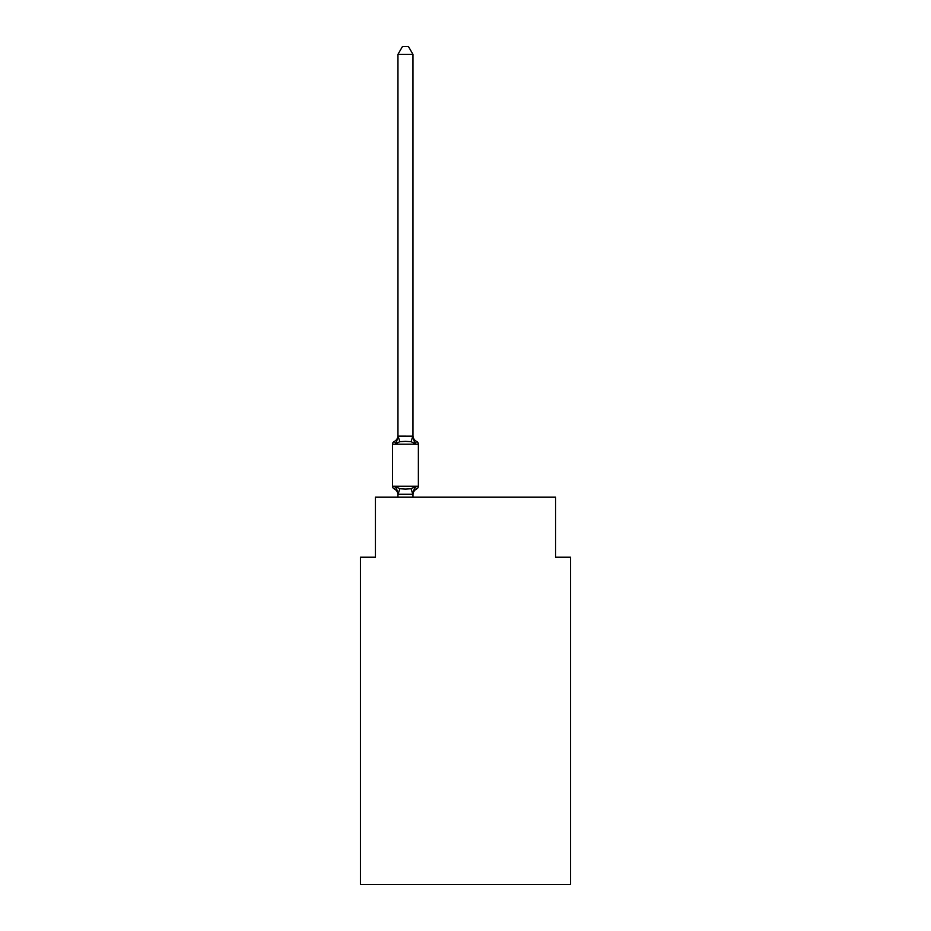 <?xml version="1.0" encoding="UTF-8"?>
<svg xmlns="http://www.w3.org/2000/svg" width="931" height="931" viewBox="0 0 931 931"><rect width="100%" height="100%" fill="white"/><g stroke="black" fill="none" stroke-linecap="round" stroke-linejoin="round"><path stroke-width="1.4" d="M570.575 884.45L570.575 557.215L555.563 557.215L555.563 497.177L375.437 497.177L375.437 557.215L360.425 557.215L360.425 884.45L570.575 884.45M412.957 54.359L397.956 54.359L402.46 46.55L408.453 46.55L412.957 54.359L412.957 436.43L414.842 443.598L416.681 441.48L414.842 443.598L416.681 441.48L414.842 443.598L411.083 441.666L405.462 441.364L399.83 441.666L396.071 443.598L394.232 441.48A6.61 6.61 0 0 0 397.956 435.545M397.956 494.85A6.61 6.61 0 0 0 394.232 488.915L396.071 486.797L394.232 488.915L396.071 486.797L394.232 488.915L396.071 486.797L394.232 488.915L396.071 486.797L394.232 488.915L396.071 486.797L394.232 488.915L396.071 486.797L394.232 488.915L396.071 486.797L394.232 488.915L396.071 486.797L394.232 488.915L396.071 486.797L394.232 488.915L396.071 486.797L394.232 488.915L396.071 486.797L394.232 488.915L396.071 486.797L394.232 488.915L396.071 486.797L394.232 488.915L396.071 486.797L394.232 488.915L396.071 486.797L394.232 488.915L396.071 486.797L394.232 488.915L396.071 486.797L394.232 488.915L396.071 486.797L399.83 488.728L405.462 489.031L411.083 488.728L414.842 486.797L416.681 488.915A3.002 3.002 0 0 0 418.368 486.215L418.368 444.18L392.545 444.18A3.002 3.002 0 0 1 394.232 441.48L396.071 443.598L394.232 441.48L396.071 443.598L394.232 441.48L396.071 443.598L394.232 441.48L396.071 443.598L394.232 441.48L396.071 443.598L394.232 441.48L396.071 443.598L394.232 441.48L396.071 443.598L394.232 441.48L396.071 443.598L394.232 441.48L396.071 443.598L394.232 441.48L396.071 443.598L398.072 436.127L412.957 436.162M412.957 494.85A6.61 6.61 0 0 1 416.681 488.915L414.842 486.797L416.681 488.915L414.842 486.797L416.681 488.915L414.842 486.797L416.681 488.915L414.842 486.797L416.681 488.915L414.842 486.797L416.681 488.915L414.842 486.797L412.84 494.28L398.072 494.28L396.071 486.797M412.957 493.965L413.667 490.439M397.956 436.162L397.956 54.359M414.842 443.598L416.681 441.48A3.002 3.002 0 0 1 418.368 444.18M412.957 494.233L412.957 497.177M394.232 488.915A3.002 3.002 0 0 1 392.545 486.215L418.368 486.215M392.545 444.18L392.545 486.215M397.956 497.177L397.956 494.233M412.957 435.545A6.61 6.61 0 0 0 416.681 441.48M399.83 488.728L398.072 494.28M411.083 488.728L412.84 494.28M398.072 436.127L399.83 441.666M412.84 436.127L411.083 441.666"/></g></svg>
